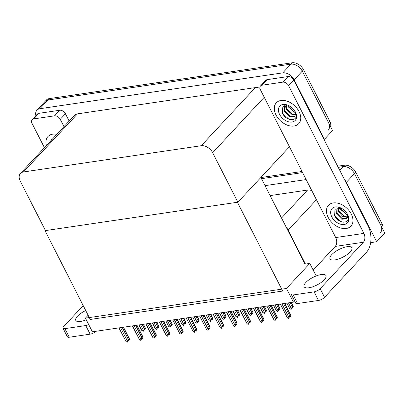 <?xml version="1.0" encoding="UTF-8"?>
<svg xmlns="http://www.w3.org/2000/svg" width="405" height="405" viewBox="0 0 405 405"><rect width="100%" height="100%" fill="white"/><g stroke="black" fill="none" stroke-linecap="round" stroke-linejoin="round"><path stroke-width="0.61" d="M316.163 275.947L309.784 263.422L305.466 264.06L288.173 230.121A9.669 6.531 -137.1 0 0 286.33 227.433M305.466 264.06L305.026 264.126L260.876 177.466M339.704 170.247L343.075 166.622L338.221 167.341L343.075 166.622A9.669 6.531 42.9 0 1 354.466 173.618L384.75 233.052L376.655 241.75L370.666 242.635M261.483 178.666L302.616 172.596L261.483 178.666M344.412 179.491A9.669 6.531 42.9 0 1 346.376 182.316L376.655 241.75M265.042 185.642L306.17 179.572M311.815 190.649A9.669 6.531 -137.1 0 0 307.532 190.072L270.11 195.595M293.438 302.135L286.477 288.471L85.43 318.143L92.391 331.806L293.438 302.135L294.587 300.9M85.43 318.143L88.128 315.247M286.477 288.471L309.784 263.422M45.33 230.329L45.026 230.653L237.431 202.257L282.68 291.058L90.274 319.454L45.026 230.653M35.888 115.673A9.669 6.531 42.9 0 1 36.921 110.185L45.011 101.488A9.669 6.531 42.9 0 1 47.982 100.005L290.866 64.162A9.669 6.531 42.9 0 1 302.262 71.153L332.54 130.587L324.451 139.285L323.965 139.36M36.921 110.185A9.669 6.531 42.9 0 1 39.887 108.707L282.776 72.859A9.669 6.531 42.9 0 1 294.167 79.851L324.451 139.285M237.872 202.191L212.655 152.71A9.669 6.531 -137.1 0 0 201.265 145.714L23.419 171.963A9.669 6.531 -137.1 0 0 20.452 173.446A9.669 6.531 -137.1 0 0 20.25 181.106L45.461 230.587L237.872 202.191L289.448 146.752M259.924 88.315A9.669 6.531 -137.1 0 0 255.322 87.612L77.482 113.856A9.669 6.531 -137.1 0 0 74.51 115.339L20.452 173.446M337.654 166.222L344.371 165.23L343.075 166.622A9.669 6.531 42.9 0 1 354.466 173.618L380.639 224.983A9.669 6.531 42.9 0 1 380.437 232.642M260.916 177.547L302.044 171.477M344.371 165.23A9.669 6.531 42.9 0 1 355.762 172.226L381.935 223.59A9.669 6.531 42.9 0 1 382.816 229.255M330.612 126.795A9.669 6.531 42.9 0 0 329.726 121.13L303.553 69.761A9.669 6.531 42.9 0 0 292.162 62.77L49.273 98.612A9.669 6.531 42.9 0 0 46.307 100.096L45.011 101.488A9.669 6.531 42.9 0 1 47.982 100.005L290.866 64.162A9.669 6.531 42.9 0 1 302.262 71.153L328.43 122.518A9.669 6.531 42.9 0 1 328.232 130.182M144.281 329.655L144.494 329.964L144.651 329.255L144.003 329.948L143.198 331.356L144.276 328.576L142.175 324.461M143.248 324.299L145.365 328.273L145.142 329.265L144.494 329.964M144.094 329.852L144.347 329.984M144.276 328.576L145.02 327.777L145.365 328.273M140.535 324.699L143.421 330.358M138.869 324.947L141.38 329.873L143.198 331.356M141.866 330.591L138.986 324.932M120.584 327.645L127.494 341.207L127.069 342.23L125.94 341.435L119.029 327.873M123.292 327.245L129.089 338.626L128.345 339.425L122.219 327.402M129.433 339.122L129.089 338.626L129.433 339.122L129.21 340.114L128.567 340.808L128.724 340.099L127.271 342.2M118.913 327.893L125.94 341.435M128.167 340.701L128.415 340.833L128.284 340.57M127.494 341.207L128.345 339.425M128.35 340.499L128.567 340.808M321.195 274.539A12.246 4.293 153 0 1 325.959 275.592A12.246 4.293 153 0 1 321.119 282.493A12.246 4.293 153 0 1 308.893 287.763A12.246 4.293 153 0 1 304.135 286.71A12.246 4.293 153 0 1 308.975 279.809A12.246 4.293 153 0 1 321.195 274.539M347.095 246.706A12.246 4.293 153 0 1 351.854 247.754A12.246 4.293 153 0 1 347.014 254.654A12.246 4.293 153 0 1 334.793 259.929A12.246 4.293 153 0 1 330.029 258.876A12.246 4.293 153 0 1 334.869 251.976A12.246 4.293 153 0 1 347.095 246.706M275.982 114.954A15.309 10.343 -137.1 0 0 298.723 123.677A15.309 10.343 -137.1 0 0 299.042 111.552A15.309 10.343 -137.1 0 0 276.306 102.824A15.309 10.343 -137.1 0 0 275.982 114.954A15.309 10.343 42.9 0 1 276.306 102.824A15.309 10.343 42.9 0 1 299.042 111.552A15.309 10.343 42.9 0 1 298.723 123.677A15.309 10.343 42.9 0 1 275.982 114.954M328.192 217.414A15.309 10.343 -137.1 0 0 350.927 226.142A15.309 10.343 -137.1 0 0 351.246 214.012A15.309 10.343 -137.1 0 0 328.511 205.284A15.309 10.343 -137.1 0 0 328.192 217.414A15.309 10.343 42.9 0 1 328.511 205.284A15.309 10.343 42.9 0 1 351.246 214.012A15.309 10.343 42.9 0 1 350.927 226.142A15.309 10.343 42.9 0 1 328.192 217.414M262.005 85.212L282.877 82.129L288.056 76.56A4.835 3.265 42.9 0 1 293.752 80.058L367.953 225.686A19.339 12.54 81.6 0 1 366.459 252.259L324.542 297.316A4.835 1.696 153 0 1 318.472 300.464L314.088 291.858A4.835 1.696 -27 0 0 320.158 288.714L363.371 242.261L335.218 246.417A6.445 4.182 81.6 0 0 335.715 237.558L260.42 89.778A4.835 3.265 -137.1 0 1 260.521 85.951A4.835 3.265 -137.1 0 1 262.005 85.212L267.184 79.643L288.056 76.56M260.521 85.951L265.7 80.382A4.835 3.265 42.9 0 1 267.184 79.643M297.599 303.542A4.835 1.696 153 0 1 295.721 303.132L291.337 294.526A4.835 1.696 -27 0 0 293.215 294.941L297.599 303.542L318.472 300.464M293.215 294.941L314.088 291.858M313.186 270.1L335.218 246.417M335.715 237.558L363.867 233.401L288.573 85.627A4.835 3.265 -137.1 0 0 282.877 82.129M363.867 233.401A6.445 4.182 -98.4 0 1 363.371 242.261M86.265 319.788A12.246 4.293 153 0 1 80.57 321.459A12.246 4.293 153 0 1 75.806 320.411A12.246 4.293 153 0 1 85.733 310.549M33.676 118.908A4.835 3.265 -137.1 0 0 32.192 119.647L37.371 114.078A4.835 3.265 42.9 0 1 38.855 113.339L33.676 118.908L54.548 115.825L59.727 110.261A4.835 3.265 42.9 0 1 65.423 113.754L69.159 121.09M38.855 113.339L59.727 110.261M95.95 331.28A4.835 1.696 153 0 1 90.148 334.16L85.764 325.554A4.835 1.696 -27 0 0 88.71 324.582M83.202 305.578L63.676 326.562A4.835 1.696 -27 0 0 63.013 328.222A4.835 1.696 -27 0 0 64.891 328.637L69.275 337.243L90.148 334.16M69.275 337.243A4.835 1.696 153 0 1 67.397 336.828L63.013 328.222M64.891 328.637L85.764 325.554M56.842 134.328A15.309 10.343 -137.1 0 0 47.977 136.52A15.309 10.343 -137.1 0 0 46.428 145.522A15.309 10.343 42.9 0 1 47.977 136.52A15.309 10.343 42.9 0 1 56.842 134.328M63.98 126.654L60.244 119.323A4.835 3.265 -137.1 0 0 54.548 115.825M32.192 119.647A4.835 3.265 -137.1 0 0 32.091 123.479L44.423 147.678M157.727 327.67L157.94 327.979L158.097 327.27L157.449 327.964L156.644 329.371L157.717 326.592L155.621 322.476M156.694 322.314L158.811 326.288L158.588 327.281L157.94 327.979M157.54 327.868L157.793 327.999M157.717 326.592L158.461 325.792L158.811 326.288M153.981 322.714L156.867 328.374M152.315 322.962L154.826 327.888L156.644 329.371M155.312 328.607L152.427 322.947M171.173 325.686L171.386 325.995L171.543 325.286L170.895 325.979L170.09 327.387L171.163 324.608L169.067 320.492M170.135 320.33L172.252 324.304L172.034 325.301L171.386 325.995M170.986 325.883L171.239 326.015M171.163 324.608L171.907 323.808L172.252 324.304M167.427 320.73L170.313 326.389M165.761 320.978L168.272 325.904L170.09 327.387M168.758 326.622L165.873 320.962M184.619 323.701L184.832 324.01L184.989 323.301L184.341 323.995L183.536 325.402L184.609 322.623L182.513 318.507M183.581 318.35L185.698 322.319L185.48 323.317L184.832 324.01M184.609 322.623L185.353 321.823L185.698 322.319M180.873 318.75L183.759 324.41M179.207 318.993L181.718 323.919L183.536 325.402M182.204 324.638L179.319 318.978M134.025 325.66L140.935 339.223L140.515 340.246L139.386 339.451L132.476 325.888M136.738 325.261L142.535 336.641L141.79 337.441L135.665 325.417M142.879 337.137L142.535 336.641L142.879 337.137L142.656 338.129L142.008 338.828L142.17 338.114L140.717 340.215M132.359 325.909L139.386 339.451M141.613 338.717L141.861 338.848L141.73 338.59M140.935 339.223L141.79 337.441M141.796 338.514L142.008 338.828M147.471 323.676L154.381 337.238L153.961 338.261L152.827 337.466L145.916 323.909M150.184 323.276L155.981 334.657L155.236 335.456L149.111 323.433M156.325 335.153L155.981 334.657L156.325 335.153L156.102 336.145L155.454 336.844L155.611 336.13L154.158 338.231M145.805 323.924L152.827 337.466M155.054 336.732L155.307 336.864L155.176 336.606M154.381 337.238L155.236 335.456M155.242 336.53L155.454 336.844M160.917 321.692L167.827 335.254L167.604 336.251L166.273 335.482L159.362 321.924M163.625 321.292L169.422 332.672L168.682 333.472L162.557 321.454M169.771 333.168L169.422 332.672L169.771 333.168L169.548 334.16L168.9 334.859L169.057 334.15L168.409 334.844L167.604 336.251M159.251 321.94L166.273 335.482M168.5 334.748L168.753 334.879L168.622 334.621M167.827 335.254L168.682 333.472M168.688 334.545L168.9 334.859M174.363 319.707L181.273 333.269L181.05 334.267L179.719 333.497L172.808 319.94M177.071 319.307L182.868 330.688L182.123 331.487L176.003 319.469M183.217 331.184L182.868 330.688L183.217 331.184L182.994 332.176L182.346 332.875L182.503 332.166L181.855 332.859L181.05 334.267M172.697 319.955L179.719 333.497M181.946 332.763L182.199 332.895L182.068 332.637M181.273 333.269L182.123 331.487M182.134 332.561L182.346 332.875M347.379 214.113L347.9 215.298C351.621 223.955 338.342 224.724 334.626 215.419L335.016 209.284L340.934 208.135L341.248 208.985L346.331 214.215L347.394 214.599M347.632 214.549A10.51 7.098 42.9 0 1 344.189 224.481A10.51 7.098 42.9 0 1 331.806 216.883A10.51 7.098 42.9 0 1 332.237 208.347A10.51 7.098 42.9 0 1 341.071 208.084A10.51 7.098 42.9 0 1 347.232 213.82A10.51 7.098 42.9 0 1 347.632 214.549M336.945 208.013L336.621 213.956L341.785 219.221L346.766 218.837L347.414 217.688A7.285 4.921 -137.1 0 0 346.837 213.192M337.112 207.962L337.132 213.405L342.22 218.634L347.004 218.543M338.555 207.76L339.188 211.197L344.275 216.422L347.586 216.979M338.114 207.78L338.676 211.749L342.66 216.386L347.49 217.434M340.215 207.942L340.732 209.537L347.556 215.303M347.414 217.688C348.037 216.695 347.941 215.364 347.131 213.688M335.006 216.214L341.045 221.601L343.313 222.264M295.174 111.653L295.69 112.833C299.411 121.49 286.138 122.259 282.422 112.954L282.811 106.824L288.725 105.675L289.038 106.525L294.121 111.755L295.189 112.139M295.427 112.084A10.51 7.098 42.9 0 1 291.98 122.021A10.51 7.098 42.9 0 1 279.597 114.418A10.51 7.098 42.9 0 1 280.027 105.882A10.51 7.098 42.9 0 1 288.861 105.624A10.51 7.098 42.9 0 1 295.022 111.355A10.51 7.098 42.9 0 1 295.427 112.084M284.74 105.548L284.411 111.496L289.58 116.761L294.557 116.377L295.204 115.222A7.285 4.921 -137.1 0 0 294.632 110.727M284.907 105.497L284.928 110.945L290.01 116.169L294.794 116.083M286.35 105.295L286.983 108.732L292.066 113.962L295.377 114.514M285.905 105.32L286.467 109.284L290.451 113.926L295.28 114.969M288.011 105.477L288.522 107.077L295.346 112.843M295.204 115.222C295.827 114.235 295.731 112.899 294.921 111.223M282.796 113.749L288.836 119.136L291.104 119.804M285.125 105.442L286.487 109.325M50.706 140.925A10.51 7.098 42.9 0 1 52.569 138.925M198.06 321.717L198.273 322.026L198.435 321.317L197.787 322.01L196.982 323.418L198.055 320.638L195.959 316.523M197.027 316.366L199.144 320.335L198.921 321.332L198.273 322.026M198.055 320.638L198.799 319.839L199.144 320.335M194.319 316.766L197.2 322.426M192.653 317.009L195.159 321.934L196.982 323.418M195.65 322.653L192.765 316.993M211.506 319.732L211.719 320.041L211.881 319.332L211.233 320.026L210.428 321.433L211.501 318.654L209.4 314.538M210.473 314.381L212.59 318.35L212.367 319.348L211.719 320.041M211.501 318.654L212.245 317.854L212.59 318.35M207.765 314.781L210.646 320.441M206.094 315.024L209.091 320.669L210.428 321.433M209.091 320.669L206.211 315.009M224.952 317.748L225.165 318.057L225.322 317.348L223.869 319.449L224.947 316.669L222.846 312.554M223.919 312.397L226.036 316.366L225.813 317.363L225.165 318.057M224.765 317.945L225.018 318.077M224.947 316.669L225.691 315.87L226.036 316.366M221.211 312.797L224.092 318.457M219.54 313.04L222.051 317.966L223.869 319.449M222.537 318.684L219.657 313.024M187.809 317.723L194.719 331.285L194.496 332.282L193.165 331.513L186.254 317.955M190.517 317.323L196.314 328.703L195.569 329.503L189.449 317.485M196.658 329.199L196.314 328.703L196.658 329.199L196.44 330.191L195.792 330.89L195.949 330.181L195.301 330.875L194.496 332.282M186.143 317.971L193.165 331.513M195.392 330.779L195.645 330.91L195.509 330.652M194.719 331.285L195.569 329.503M195.58 330.576L195.792 330.89M201.255 315.738L208.165 329.3L207.942 330.298L206.611 329.533L199.7 315.971M203.963 315.338L209.76 326.719L209.015 327.518L202.89 315.5M210.104 327.215L209.76 326.719L210.104 327.215L209.881 328.207L209.238 328.906L209.395 328.197L208.747 328.89L207.942 330.298M199.584 315.986L206.611 329.533M208.838 328.794L209.086 328.926L208.955 328.668M208.165 329.3L209.015 327.518M209.026 328.592L209.238 328.906M214.696 313.753L221.606 327.316L221.388 328.313L220.057 327.549L213.146 313.986M217.409 313.354L223.206 324.734L222.461 325.534L216.336 313.516M223.55 325.23L223.206 324.734L223.55 325.23L223.327 326.222L222.679 326.921L222.841 326.212L222.193 326.906L221.388 328.313M213.03 314.002L220.057 327.549M222.284 326.81L222.532 326.941L222.401 326.683M221.606 327.316L222.461 325.534M222.466 326.607L222.679 326.921M238.398 315.763L238.611 316.072L238.768 315.363L237.315 317.464L238.393 314.685L236.292 310.569M237.365 310.412L239.482 314.381L239.259 315.379L238.611 316.072M238.211 315.961L238.464 316.097M238.393 314.685L239.132 313.885L239.482 314.381M234.652 310.812L237.538 316.472M232.986 311.055L235.497 315.981L237.315 317.464M235.983 316.7L233.103 311.04M251.844 313.779L252.057 314.088L252.214 313.379L250.761 315.48L251.834 312.7L249.738 308.585M250.806 308.428L252.923 312.397L252.705 313.394L252.057 314.088M251.657 313.976L251.91 314.113M251.834 312.7L252.578 311.901L252.923 312.397M248.098 308.828L250.984 314.488M246.432 309.071L248.943 313.996L250.761 315.48M249.429 314.715L246.544 309.055M265.29 311.794L265.503 312.103L265.66 311.394L264.207 313.495L265.28 310.716L263.184 306.6M264.252 306.443L266.368 310.412L266.151 311.41L265.503 312.103M265.28 310.716L266.024 309.916L266.368 310.412M261.544 306.843L264.43 312.503M259.878 307.086L262.389 312.012L264.207 313.495M262.875 312.731L259.99 307.071M278.731 309.81L278.949 310.119L279.106 309.41L277.653 311.511L278.726 308.731L276.63 304.616M277.698 304.459L279.815 308.428L279.592 309.425L278.949 310.119M278.726 308.731L279.47 307.932L279.815 308.428M274.99 304.859L277.876 310.519M273.324 305.102L275.835 310.033L277.653 311.511M276.321 310.746L273.436 305.087M292.177 307.825L292.39 308.134L292.552 307.425L291.904 308.124L291.099 309.526L292.172 306.747L290.071 302.631M291.144 302.474L293.26 306.443L293.038 307.441L292.39 308.134M292.172 306.747L292.916 305.947L293.26 306.443M288.436 302.874L291.317 308.534M286.77 303.117L289.276 308.048L291.099 309.526M289.767 308.762L286.882 303.102M228.142 311.774L235.052 325.331L234.632 326.359L233.498 325.564L226.587 312.002M230.855 311.374L236.652 322.75L235.907 323.549L229.782 311.531M236.996 323.246L236.652 322.75L236.996 323.246L236.773 324.238L236.125 324.937L236.282 324.228L234.834 326.329M226.476 312.017L233.498 325.564M235.73 324.825L235.978 324.957L235.847 324.699M235.052 325.331L235.907 323.549M235.912 324.623L236.125 324.937M241.588 309.79L248.498 323.347L248.078 324.375L246.944 323.58L240.033 310.017M244.296 309.39L250.098 320.765L249.353 321.565L243.228 309.547M250.442 321.261L250.098 320.765L250.442 321.261L250.219 322.253L249.571 322.952L249.728 322.243L249.08 322.937L248.275 324.344M239.922 310.033L246.944 323.58M249.171 322.841L249.424 322.972L249.293 322.714M248.498 323.347L249.353 321.565M249.358 322.643L249.571 322.952M255.034 307.805L261.944 321.362L261.524 322.39L260.39 321.595L253.479 308.033M257.742 307.405L263.539 318.781L262.794 319.58L256.674 307.562M263.888 319.277L263.539 318.781L263.888 319.277L263.665 320.269L263.017 320.968L263.174 320.259L262.526 320.952L261.721 322.36M253.368 308.048L260.39 321.595M262.617 320.856L262.87 320.988L262.739 320.73M261.944 321.362L262.794 319.58M262.805 320.659L263.017 320.968M268.48 305.821L275.39 319.378L274.97 320.406L273.836 319.611L266.925 306.048M271.188 305.421L276.985 316.796L276.24 317.596L270.12 305.578M277.329 317.292L276.985 316.796L277.329 317.292L277.111 318.284L276.463 318.983L276.62 318.274L275.972 318.968L275.167 320.375M266.814 306.064L273.836 319.611M276.063 318.872L276.316 319.003L276.18 318.745M275.39 319.378L276.24 317.596M276.25 318.674L276.463 318.983M281.926 303.836L288.836 317.399L288.416 318.421L287.282 317.626L280.371 304.064M284.634 303.436L290.431 314.812L289.686 315.611L283.561 303.593M290.775 315.308L290.431 314.812L290.775 315.308L290.557 316.305L289.909 316.999L290.066 316.29L289.418 316.983L288.613 318.391M280.26 304.079L287.282 317.626M289.509 316.887L289.757 317.019L289.626 316.761M288.836 317.399L289.686 315.611M289.697 316.69L289.909 316.999M288.173 230.121L316.442 199.731M346.376 182.316L355.762 172.226M281.536 218.017L307.532 190.072M294.167 79.851L303.553 69.761M282.776 72.859L292.162 62.77M39.887 108.707L49.273 98.612M201.265 145.714L255.322 87.612M212.655 152.71L264.232 97.271M23.419 171.963L77.482 113.856M381.935 223.59L380.639 224.983M329.726 121.13L328.43 122.518M320.158 288.714L324.542 297.316M293.752 80.058L288.573 85.627M65.423 113.754L60.244 119.323M143.446 324.273L145.289 327.883M123.49 327.215L129.357 338.732M156.892 322.289L158.73 325.898M170.338 320.304L172.176 323.914M183.784 318.32L185.622 321.929M136.936 325.23L142.803 336.747M150.382 323.246L156.249 334.763M163.828 321.261L169.69 332.778M177.274 319.282L183.136 330.794M197.225 316.335L199.068 319.945M210.671 314.351L212.514 317.96M224.117 312.366L225.96 315.976M190.715 317.297L196.582 328.809M204.16 315.313L210.028 326.825M217.606 313.328L223.474 324.84M237.563 310.382L239.401 313.991M251.009 308.397L252.847 312.007M264.455 306.413L266.293 310.022M277.896 304.428L279.739 308.038M291.342 302.444L293.185 306.053M231.052 311.344L236.92 322.856M244.498 309.359L250.366 320.871M257.945 307.375L263.807 318.887M271.385 305.39L277.253 316.902M284.831 303.406L290.699 314.918"/></g></svg>
